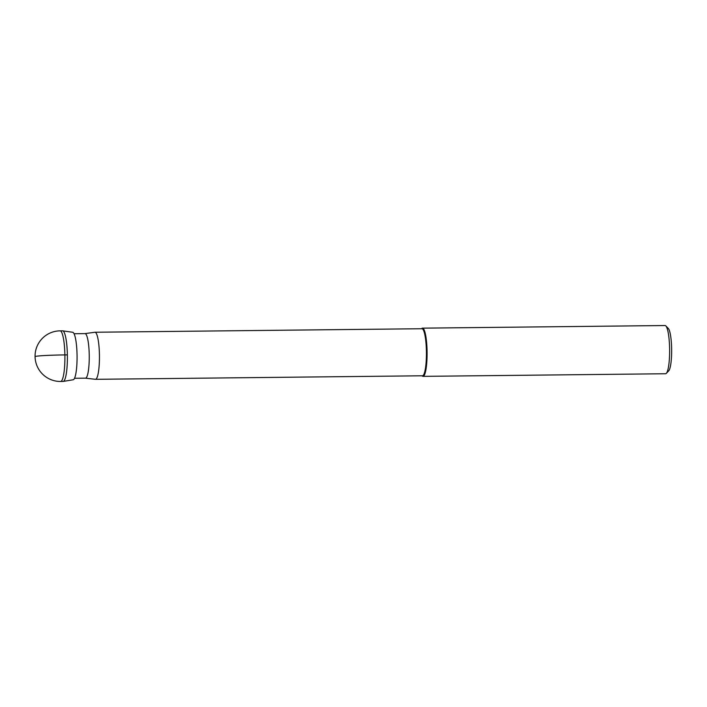 <?xml version="1.0" encoding="UTF-8"?>
<svg xmlns="http://www.w3.org/2000/svg" width="707" height="707" viewBox="0 0 707 707"><rect width="100%" height="100%" fill="white"/><g stroke="black" fill="none" stroke-linecap="round" stroke-linejoin="round"><path stroke-width="1.06" d="M60.104 330.849L62.587 330.823A25.302 4.525 89.4 0 1 67.377 355.488A25.302 4.525 89.4 0 1 63.347 381.4A25.302 4.525 89.4 0 1 63.135 381.427L60.643 381.462A25.302 4.525 -90.6 0 0 60.864 381.427A25.302 4.525 -90.6 0 0 64.894 355.515A25.302 4.525 -90.6 0 0 60.104 330.849A25.302 25.302 0 0 0 35.315 359.677A25.302 25.302 0 0 0 60.643 381.462M73.192 379.756L63.259 381.418A25.302 4.525 -90.6 0 0 63.347 381.4A25.302 4.525 -90.6 0 0 67.386 355.842A25.302 4.525 -90.6 0 0 62.72 330.832L72.688 332.281A23.746 4.242 89.4 0 1 77.063 355.745A23.746 4.242 89.4 0 1 73.281 379.739A23.746 4.242 89.4 0 1 73.192 379.756A23.746 4.242 89.4 0 1 73.113 379.765M84.937 333.616A22.279 3.986 89.4 0 1 85.026 333.607A22.279 3.986 89.4 0 1 89.241 355.321A22.279 3.986 89.4 0 1 85.697 378.139A22.279 3.986 89.4 0 1 85.512 378.165A22.279 3.986 89.4 0 1 85.414 378.165M85.467 378.165L95.383 379.305A23.534 4.207 -90.6 0 0 95.48 379.314A23.534 4.207 -90.6 0 0 95.675 379.279A23.534 4.207 -90.6 0 0 99.431 355.179A23.534 4.207 -90.6 0 0 94.977 332.246A23.534 4.207 -90.6 0 0 94.879 332.255L84.981 333.607M94.977 332.246L421.955 328.728A23.534 4.207 89.4 0 1 426.409 351.662A23.534 4.207 89.4 0 1 422.662 375.762A23.534 4.207 89.4 0 1 422.468 375.788L95.48 379.314M422.079 375.797L422.247 375.965A24.1 4.313 -90.6 0 0 423.033 376.354A24.1 4.313 -90.6 0 0 423.237 376.327A24.1 4.313 -90.6 0 0 427.072 351.635A24.1 4.313 -90.6 0 0 422.512 328.154A24.1 4.313 -90.6 0 0 422.309 328.181A24.1 4.313 -90.6 0 0 421.734 328.561L421.575 328.737M422.512 328.154L665.048 325.538A24.1 4.313 89.4 0 1 665.835 325.936A24.1 4.313 89.4 0 1 669.617 349.594A24.1 4.313 89.4 0 1 666.339 373.331A24.1 4.313 89.4 0 1 665.764 373.711A24.1 4.313 89.4 0 1 665.561 373.747L423.033 376.354M665.835 325.936L668.265 328.402A21.572 3.853 89.4 0 1 671.65 349.576A21.572 3.853 89.4 0 1 668.725 370.822L666.339 373.331M67.368 354.887L64.876 354.914A25.302 1.175 178.9 0 0 35.483 356.425M85.512 378.165L74.527 378.28M85.026 333.607L74.049 333.731"/></g></svg>
